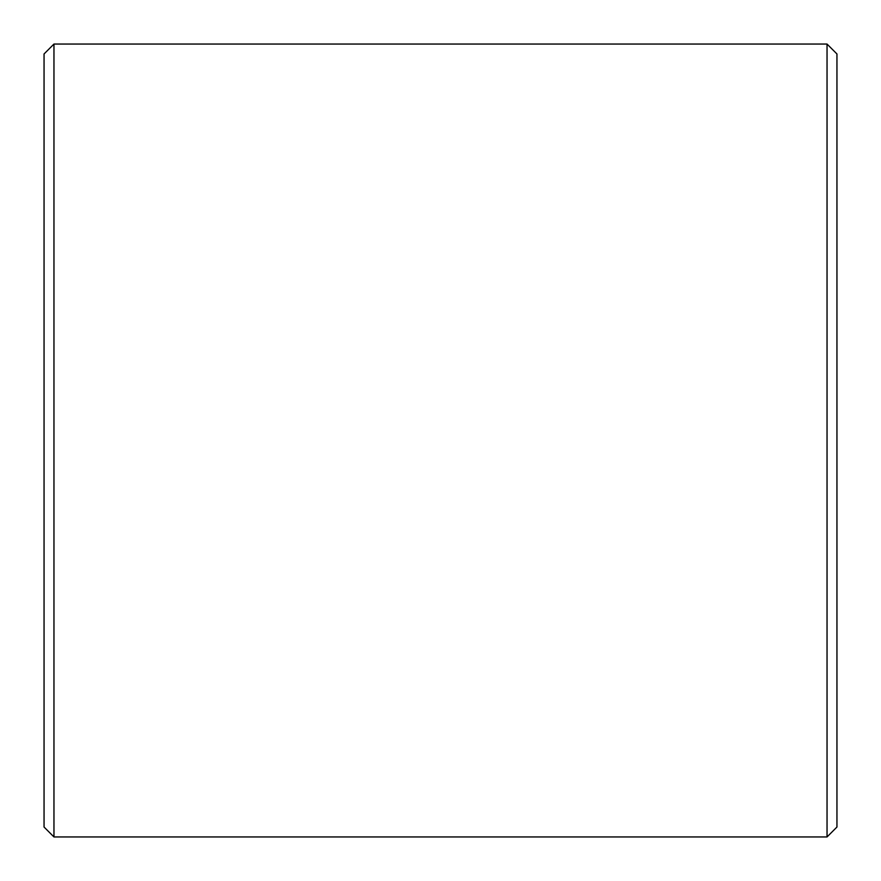 <?xml version="1.0" encoding="UTF-8"?>
<svg xmlns="http://www.w3.org/2000/svg" width="881" height="881" viewBox="0 0 881 881"><rect width="100%" height="100%" fill="white"/><g stroke="black" fill="none" stroke-linecap="round" stroke-linejoin="round"><path stroke-width="1.32" d="M827.039 836.95L836.95 827.039L836.95 53.961L827.039 44.05L53.961 44.05L53.961 836.95L827.039 836.95L827.039 44.05M53.961 836.95L44.05 827.039L44.05 53.961L53.961 44.05"/></g></svg>
